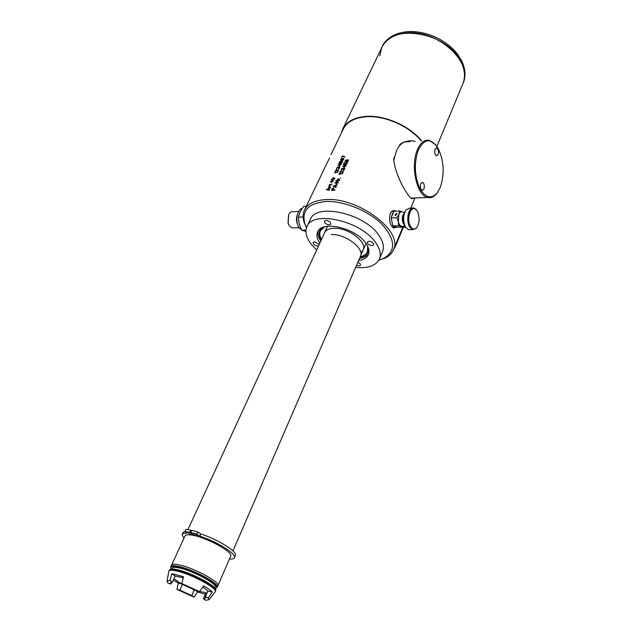 <?xml version="1.0" encoding="UTF-8"?>
<svg xmlns="http://www.w3.org/2000/svg" width="632" height="632" viewBox="0 0 632 632"><rect width="100%" height="100%" fill="white"/><g stroke="black" fill="none" stroke-linecap="round" stroke-linejoin="round"><path stroke-width="0.95" d="M360.185 256.892L363.076 255.928C367.232 253.914 368.748 250.667 367.627 246.188L367.484 251.655C366.355 254.269 363.921 256.015 360.185 256.892M324.445 226.88C320.266 229.092 318.891 232.489 320.321 237.071L321.443 239.575C319.658 236.313 319.294 233.413 320.353 230.87L324.445 226.88M306.536 227.725L304.877 223.831C301.338 210.669 308.384 203.228 326.025 201.521C344.053 200.707 369.056 210.993 382.423 224.763C395.632 240.113 395.98 251.354 383.458 258.488L378.923 260.092M306.52 227.773L304.182 222.598C302.681 218.072 302.736 213.979 304.34 210.338C307.468 203.852 314.649 200.273 325.883 199.601C358.32 197.026 403.406 231.312 393.515 249.664C392.006 253.353 389.122 256.189 384.849 258.18L378.9 260.131M346.668 161.318L347.418 160.015L348.327 160.575L346.842 161.579L348.287 160.512M343.208 166.121L344.085 167.164L344.582 166.097L344.171 167.298L343.208 166.121L344.582 166.097M333.578 186.116L335.26 186.685L335.797 185.531L335.339 186.796L333.578 186.116L335.797 185.531M333.546 188.47L333.072 190.035L331.879 189.884L332.811 188.344L333.641 188.818M331.879 189.884L332.961 189.876L333.53 188.66M326.855 189.403L328.379 189.766L328.924 188.62L326.855 189.403L328.506 189.94L328.924 188.62M338.602 164.984L339.368 165.868L339.866 164.81L339.479 166.026L338.602 164.984L339.866 164.81M343.492 159.138L342.647 160.109L341.944 159.73L343.137 158.656L343.626 159.343L343.287 159.935M331.042 154.571L343.05 129.489C346.478 122.387 353.683 118.184 364.664 116.888C383.276 114.732 409.117 125.713 421.086 140.881M329.548 157.889L304.577 209.84M326.712 189.189L326.468 189.695L329.146 190.382L328.624 189.805L330.346 187.823L326.499 189.703M329.193 186.954L329.296 186.337L328.419 187.522L330.733 186.993L329.375 187.119M329.438 185.366L328.909 185.429L329.92 184.346L329.857 185.01L332.021 184.26L329.335 185.855M331.626 182.048L331.397 182.917M334.447 179.101L331.421 179.267L333.894 179.291L330.212 181.763L333.364 181.408L330.781 181.321L334.549 178.872L331.263 179.607M333.396 178.026L333.491 177.418L332.622 178.595L334.936 178.058L333.578 178.185M337.599 172.378L334.407 172.923M337.836 171.177L336.706 169.653L335.3 170.964L335.553 171.857L336.532 170.024L337.938 171.651L338.657 169.431M338.981 168.744L339.582 167.314L339.115 167.069L338.207 168.057L338.025 167.377L337.433 167.464L336.611 169.092L337.543 167.101L339.858 166.872L338.95 168.76M338.081 165.063L340.04 164.439L340.332 163.822L340.735 163.775L340.443 164.391L341.391 164.296L340.269 164.762L339.566 166.256L338.081 165.063M342.181 161.918L341.098 163.261L342.599 161.579L341.414 161.239L340.308 163.064L339.25 163.222L339.771 161.484L338.784 163.577L340.498 163.333L341.73 161.381L342.323 162.116L341.975 162.724M341.699 158.79L340.64 159.635L341.762 158.664L340.98 160.323L341.651 160.346L341.991 159.09L343.018 158.379L343.816 158.577L343.445 159.793L341.841 160.607L340.522 160.481M342.702 155.906L341.335 158.166L342.528 156.27L344.756 157.139L344.93 156.768L342.394 155.986L341.375 158.158M330.204 188.123L326.736 189.213M329.256 190.145L328.624 189.805M330.631 187.222L329.485 187.277M329.248 186.48L328.561 187.507M330.117 184.449L328.995 185.421M331.302 184.805L329.857 185.01M333.435 181.25L330.781 181.321M333.894 179.291L330.252 181.755M334.826 178.279L333.68 178.343M333.451 177.56L332.764 178.58M336.738 170.119L337.622 171.675M337.148 169.89L335.94 170.111L335.205 171.667M339.89 167.006L338.428 167.33M339.574 167.196L339.297 168.452M338.104 167.488L338.112 168.065M338.381 167.196L337.196 167.433L336.493 168.926M340.64 163.972L338.104 165.086M341.288 164.525L340.443 164.391M340.063 161.492L338.815 163.577M342.568 161.397L341.154 161.602L340.395 163.206L339.25 163.222M341.604 162.74L341.367 163.135M342.181 161.508L342.323 162.116M343.84 158.687L342.425 158.893L341.746 160.489L340.846 160.228M342.939 160.212L341.967 160.07M343.46 158.79L343.626 159.343M344.867 156.894L342.742 155.962M333.949 188.233L332.645 188.455M334.936 189.948L333.404 189.884L333.83 188.123M332.598 188.494L331.587 190.272M337.291 184.9L333.38 186.448M336.287 187.056L335.529 186.748L336.121 185.476L337.314 184.86L333.554 186.077M336.651 183.556L336.09 184.315M338.365 182.593L335.387 182.545L339.392 180.404L336.034 180.776M335.387 182.545L338.381 182.561L338.207 182.948L334.778 182.94L338.689 180.768L335.023 182.932M339.376 180.436L336.113 180.61M339.763 179.607L338.096 179.362L339.629 179.891L337.48 179.867M338.128 178.895L337.97 179.709M340.545 177.932L340.087 178.24M342.528 173.666L339.108 174.203M339.811 174.377L339.518 174.005L342.544 173.634L339.273 173.863M342.639 172.623L341.604 170.917L339.977 171.825L339.921 173.002L341.169 171.24L342.781 173.136L343.46 170.861M341.841 171.177L340.624 171.398L339.89 172.963M344.669 168.333L343.121 168.602L344.013 168.096L344.717 168.483L344.472 169.495L343.255 170.356L344.306 169.044L343.373 170.324M343.121 168.602L341.746 168.507L341.209 170.245L342.315 168.491L342.623 169.352L343.863 168.412L344.345 169.107M342.773 168.728L342.805 169.352M343.065 168.468L341.88 168.712L341.185 170.206M345.428 165.221L342.797 166.327M346.21 165.774L345.262 165.837L345.135 165.236M344.582 162.748L343.587 164.644M343.84 164.328L344.985 164.296L346.115 162.495L347.347 162.685L346.21 162.637L345.096 164.454L343.974 164.533L344.472 162.756M344.329 162.543L343.342 164.652L345.206 164.604L345.522 163.309L346.47 162.677L347.023 163.364L345.988 164.565M346.336 161.571L347.015 159.959L348.619 159.959L347.118 160.117L346.439 161.721L345.443 161.342L346.439 161.721M348.619 159.959L347.9 161.508L346.044 161.879L345.009 161.239L346.139 159.857L345.19 161.642M333.404 189.884L334.952 189.916L334.778 190.303L331.342 190.279L332.282 188.423L333.372 188.083M395.964 211.199L394.747 210.661C392.812 210.345 391.279 211.372 390.157 213.742C388.814 220.608 389.991 225.355 393.704 227.986L395.83 227.37M414.387 198.006L411.772 198.756C408.351 197.01 395.49 177.142 393.641 158.916L394.36 157.265M399.29 146.016L400.001 144.396C403.658 141.718 407.861 140.549 412.625 140.881L407.49 141.126M415.2 141.339L412.625 140.881M333.238 187.894L333.712 187.957M335.529 186.748L336.121 187.42L333.167 186.377L333.412 185.863M336.343 183.422L335.924 184.315L336.437 183.564M335.971 180.397L335.79 180.776L338.689 180.768M338.096 179.362L337.812 178.73L337.859 179.551M339.518 174.005L339.85 174.377L339.273 174.385L339.131 173.65M341.399 171.359L342.41 173.121M344.369 168.602L344.306 169.044M345.19 165.726L346.225 165.742L346.052 166.113L345.017 166.097L344.314 167.599L342.639 166.145L344.756 165.726L345.04 165.102M347.347 162.685L346.96 163.996L346.036 164.233L347.023 163.364M346.968 162.866L346.984 163.309M346.139 159.857L345.443 161.342M412.672 198.077L411.527 198.614M409.963 141.75L408.24 141.228M393.499 210.63L394.882 211.23M395.261 227.338L393.91 228.034M361.48 252.223L363.203 249.909C367.421 242.017 348.129 227.481 334.13 228.263C329.098 228.444 325.899 229.977 324.532 232.853M379.737 55.924L381.681 47.716C390.576 22.46 448.08 32.169 461.155 62.189C464.868 69.923 465.46 77.041 462.932 83.55C474.079 61.494 434.65 27.2 403.453 33.346C392.654 35.226 385.402 40.014 381.681 47.716L342.876 128.707M381.965 47.123L382.273 46.484C386.207 38.394 393.941 33.528 405.491 31.892C423.732 29.412 447.535 39.911 458.176 55.134L461.692 60.909C465.397 68.651 465.989 75.777 463.461 82.286L436.902 146.363M463.256 82.784L463.461 82.286M421.923 32.706C431.15 34.618 439.54 38.386 447.093 44.019M341.399 132.949L342.607 129.26C346.067 122.087 353.343 117.836 364.435 116.525C383.276 114.337 409.465 125.476 421.536 140.849M462.735 84.04L462.932 83.55M418.4 149.816C414.118 162.013 414.355 174.4 419.119 186.977C424.783 197.682 430.795 199.688 437.162 192.973L440.291 187.388C444.683 174.037 444.004 161.097 438.26 148.567C431.245 137.855 424.625 138.274 418.4 149.816M438.134 154.595L436.538 155.867C434.769 154.658 434.279 152.423 435.061 149.168L436.649 147.904C438.426 149.105 438.924 151.34 438.134 154.595M423.946 189.063L422.192 190.437C420.399 189.205 419.917 186.961 420.738 183.707L422.484 182.348C424.277 183.564 424.767 185.808 423.946 189.063M435.693 144.783L429.168 140.249C424.514 139.53 420.643 142.579 417.554 149.397C410.073 165.442 416.764 195.865 427.769 197.476C431.071 198.211 434.073 196.907 436.775 193.558L437.779 192.144M408.248 141.884C403.5 141.181 399.55 144.199 396.414 150.922L393.736 160.591M392.551 227.259L394.084 227.315M393.578 212.068L392.243 214.122L391.461 217.06M391.327 218.862L392.606 224.937M393.365 226.09L395.071 227.291L396.73 227.125M390.157 213.742C391.145 211.854 392.346 211.056 393.76 211.357L393.886 211.349M397.267 227.291L392.812 225.924L391.121 217.866L393.926 211.262L399.693 211.08L398.863 214.374L398.31 221.753L399.519 224.897L403.019 227.172L397.267 227.291M399.693 211.08L402.473 211.807C401.02 211.412 399.819 212.273 398.863 214.374L396.896 217.716L398.31 221.753L398.579 225.798L402.308 226.548L403.295 226.138M398.579 225.798L392.812 225.924M403.019 227.172L403.888 225.893M404.417 224.81L403.437 223.768C401.644 219.644 401.897 216.168 404.196 213.34M403.761 214.975C402.434 217.582 402.434 220.252 403.769 222.978L403.919 223.207M395.537 215.504L394.921 215.307L396.414 213.418L397.03 213.616L395.537 215.504M396.896 217.716L391.121 217.866M407.917 215.883L408.912 215.607M408.027 222.093L409.038 222.306M405.483 210.677C403.019 215.101 402.758 220.055 404.709 225.537L405.799 227.402M410.389 209.429L411.108 210.069M404.709 225.537L405.791 227.378L408.541 229.708L410.255 229.677M416.622 210.211L413.936 208.031C408.612 206.064 405.444 221.01 409.892 227.299L412.641 229.637L416.377 228.089L416.93 227.299M405.033 225.972C402.916 219.944 403.24 214.588 406.005 209.903L409.844 208.165L413.936 208.031M411.069 208.758L411.78 209.39M416.772 227.504C414.711 229.779 412.688 229.527 410.697 226.762C405.191 218.719 412.111 202.106 417.167 210.985L417.705 211.973C419.838 217.819 419.529 222.993 416.772 227.504L416.377 228.089M409.094 213.45L409.275 213.885M410.476 226.39L409.686 226.959M406.178 227.939L403.911 226.493M171.572 565.15C172.204 563.894 175.19 563.918 180.547 565.213C195.391 568.674 220.347 582.364 217.937 585.603C220.347 582.364 195.391 568.674 180.547 565.213C175.19 563.918 172.204 563.894 171.572 565.15L170.932 566.548M171.612 565.063L185.01 535.96C185.713 534.53 188.739 534.396 194.071 535.533C208.868 538.567 233.303 552.384 230.704 556.113L230.664 556.207M360.414 256.363C364.948 248.605 345.435 233.808 331.271 234.535M181.795 583.549L184.141 585.2L196.441 590.802L199.53 591.631L181.795 583.549L183.525 576.692L171.825 573.666L175.198 576.052L183.24 577.806M172.441 582.088L170.529 582.696L170.972 583.992L168.025 583.202L167.046 581.14L170.087 580.445L172.441 582.088L175.198 576.052M203.386 598.749L205.558 598.149L205.242 597.027L208.315 597.864L209.058 599.665L205.613 600.313L203.386 598.749L206.016 592.745L199.665 591.441M173.365 580.058L178.303 583.115L176.921 589.372L194.016 597.153L191.78 595.589L179.859 590.162L182.53 584.237C178.437 582.009 175.625 580.089 174.084 578.478M176.921 589.372L179.859 590.162M202.888 586.867L207.888 590.959L205.242 597.027M194.016 597.153L197.611 591.908L205.345 594.278M197.611 591.908L194.893 589.988M215.022 592.026L215.346 591.607C217.708 588.471 192.649 574.804 177.79 571.257C172.433 569.93 169.447 569.874 168.839 571.099L168.776 571.431M208.315 597.864L212.32 592.129C210.764 590.407 207.857 588.313 203.599 585.848L199.53 591.631M212.32 592.129L207.888 590.959M191.78 595.589L194.38 589.727M170.972 583.992L171.833 582.104M171.825 573.666L170.087 580.445M216.816 587.634L217.29 587.104C219.691 583.889 194.703 570.206 179.859 566.722C174.503 565.419 171.517 565.387 170.893 566.635L170.838 567.157M215.567 591.086L215.615 590.975C217.858 587.792 192.871 574.18 178.066 570.649C172.749 569.337 169.771 569.274 169.123 570.475L168.878 571.012M215.251 588.582L216.689 587.768C219.201 584.655 194.419 571.059 179.678 567.591C174.337 566.288 171.375 566.264 170.798 567.528L171.201 569.053M214.825 588.021L215.22 587.096C217.424 584.134 194.332 571.494 180.594 568.255C175.633 567.038 172.86 567.007 172.283 568.16L171.904 568.998M215.646 590.486L215.67 590.114C217.89 586.946 193.21 573.493 178.572 570.009C173.318 568.713 170.371 568.658 169.732 569.851L169.605 569.977M217.906 585.682L217.29 587.104M178.303 583.115L182.53 584.237M288.84 224.873L288.026 222.883L288.555 214.92M293.627 227.868L292.11 227.899L289.622 226.138L288.145 223.072L288.682 214.635C289.843 212.368 291.328 211.388 293.145 211.688L298.683 211.507M297.83 225.063C296.132 221.508 296.029 217.914 297.522 214.272M302.309 208.323C296.764 209.453 294.899 222.725 299.529 228.294L303.471 230.806M306.275 206.293L303.723 206.388C300.879 209.974 299.165 213.545 298.573 217.1C298.509 221.508 299.576 225.861 301.772 230.167L305.943 231.494M301.772 230.167L306.014 230.088M298.573 217.1L303.099 216.974M316.624 250.051L310.999 243.976C306.228 237.569 304.861 231.849 306.891 226.825C312.232 209.579 362.357 221.097 376.198 243.407C380.116 249.269 381.222 254.412 379.516 258.851C376.159 265.677 368.187 268.553 355.603 267.47M358.644 260.447C363.724 259.736 366.987 257.753 368.432 254.483C369.657 251.323 368.851 247.657 366.023 243.494C356.195 227.962 321.388 219.983 317.612 232.07C316.3 235.286 317.035 238.959 319.824 243.091M330.481 222.598C328.071 220.378 326.057 219.912 324.429 221.2L324.769 222.733C327.178 224.953 329.201 225.411 330.82 224.123L330.481 222.598M372.043 245.635L373.765 244.813C373.686 242.917 372.098 241.732 369.017 241.266L367.303 242.088C367.382 243.984 368.962 245.161 372.043 245.635M356.551 265.282C358.549 266.088 359.861 266.033 360.493 265.132L360.193 263.828L357.894 262.185M319.223 244.402L314.625 241.827L313.14 242.522C313.235 244.363 314.783 245.532 317.778 246.022L318.52 245.927M307.081 226.43L310.28 219.652C315.708 202.264 365.652 213.608 379.358 236.005C383.237 241.882 384.311 247.065 382.597 251.544L382.455 251.884M359.584 258.283C363.977 257.674 367.034 256.071 368.756 253.472M318.259 230.893C317.477 233.919 318.323 237.269 320.811 240.95M321.593 228.002L319.808 230.483C318.654 233.255 319.136 236.423 321.253 239.986M360.003 257.303C364.19 256.474 366.908 254.641 368.14 251.797L368.685 249.063M409.654 212.099L407.988 215.354M403.911 225.885L395.158 246.97L393.697 249.237M409.181 211.894L408.24 214.09M402.813 227.18L395.182 245.643M194.933 535.739L190.809 532.547L196.868 534.206L199.736 536.134C216.981 541.632 236.747 554.019 234.456 557.661C233.998 558.751 232.323 559.202 229.448 559.02M183.873 538.44L182.119 534.585C182.553 533.574 184.102 533.124 186.764 533.242L184.971 531.567L189.837 532.334L193.945 535.509M190.682 534.38L187.775 532.729L190.682 534.38M194.553 534.04L197.468 535.699L194.553 534.04M190.809 532.547L191.82 530.351L197.871 532.002L200.739 533.929C217.969 539.404 237.703 551.807 235.396 555.489L235.349 555.591M189.837 532.334L190.848 530.137L191.638 530.754M184.971 531.567L185.982 529.379L190.848 530.137M182.174 534.475L183.114 532.436L185.144 531.196M199.736 536.134L200.739 533.929M196.868 534.206L197.871 532.002M403.493 220.71L403.429 217.487M408.082 222.338L408.477 222.33M407.956 215.623L408.88 215.599M395.158 246.97L394.716 246.772M408.991 213.632L408.509 213.442M397.252 241.945L396.762 241.756M383.458 258.488L384.849 258.18M304.877 223.831L304.182 222.598M393.515 249.664L395.537 244.797M408.533 213.458L410.002 209.911M410.745 208.133L414.955 197.982M394.747 210.661L393.791 210.685M437.162 192.973L436.775 193.558M410.887 198.14L427.769 197.476M436.649 147.904L436.119 147.943M422.484 182.348L421.899 182.371M392.788 227.338L395.071 227.291M404.828 225.498L402.308 226.548M404.456 212.629L403.177 212.17M412.641 229.637L408.541 229.708M403.777 226.28L404.362 227.188M327.566 226.272L321.775 238.857M321.68 239.062L187.933 529.608M230.704 556.113L217.937 585.603M365.999 243.454L232.947 550.93M209.058 599.665L215.338 591.623M167.046 581.14L168.831 571.115M170.798 567.528L170.877 566.667M215.607 591.007L215.346 591.607M216.689 587.768L217.282 587.136M183.13 578.248L182.119 577.458M299.149 227.749L292.11 227.899M379.516 258.851L382.597 251.544M409.181 211.902L409.654 212.091L408.193 215.623M403.951 225.869L396.035 244.955M234.456 557.661L235.396 555.489"/></g></svg>
